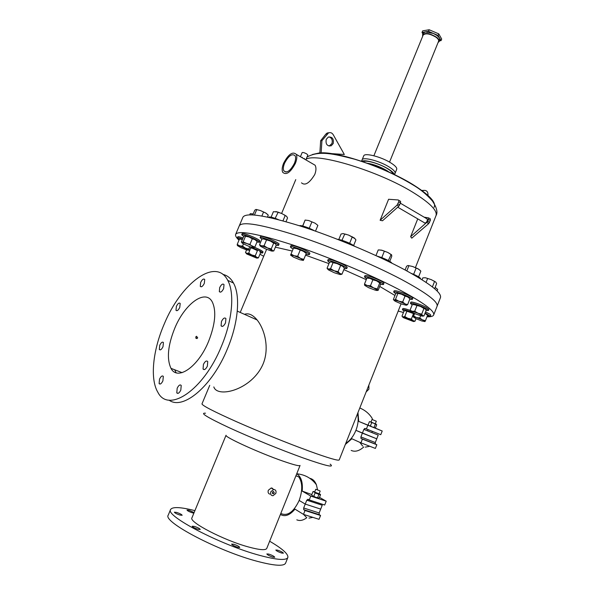 <?xml version="1.0" encoding="UTF-8"?>
<svg xmlns="http://www.w3.org/2000/svg" width="595" height="595" viewBox="0 0 595 595"><rect width="100%" height="100%" fill="white"/><g stroke="black" fill="none" stroke-linecap="round" stroke-linejoin="round"><path stroke-width="0.89" d="M438.084 42.476L439.214 41.501C439.616 40.319 438.738 38.898 436.574 37.24C430.007 33.342 425.343 32.502 422.584 34.718L422.695 36.236M439.229 41.464L439.861 39.91L439.586 38.073L437.228 35.626L433.316 33.424L425.247 31.914L423.216 33.164M422.896 33.945L422.011 32.457L428.519 31.356L438.121 35.484L441.044 40.631L439.467 40.877M428.519 31.356L429.173 29.75L422.666 30.866L422.011 32.457M429.173 29.75L438.775 33.878L438.121 35.484M438.775 33.878L441.691 39.039L441.044 40.631M307.786 500.492L308.143 499.287L307.786 500.492M364.304 429.575L364.564 428.504L364.304 429.575M395.087 173.286L396.694 169.3C397.17 167.797 395.184 165.641 390.744 162.837C381.239 156.79 364.512 152.528 363.738 155.853L363.716 155.912M363.738 155.853L362.087 159.877C362.838 156.604 379.558 160.91 389.085 166.927C393.533 169.716 395.526 171.851 395.065 173.338C395.526 171.851 393.533 169.716 389.085 166.927C379.558 160.91 362.838 156.604 362.087 159.877L362.072 159.929M362.184 161.126L362.504 161.699L362.184 161.126M389.532 162.115L438.582 41.256C438.954 40.155 438.143 38.839 436.142 37.306C430.073 33.707 425.76 32.933 423.209 34.979L423.194 35.016M393.689 174.261L394.15 174.112L393.689 174.261M373.013 165.38L373.013 165.38C375.653 165.603 378.576 166.615 381.782 168.415L383.574 169.761M362.4 439.125L376.836 444.748L375.386 448.429L360.934 442.851L362.4 439.125L360.949 438.403L360.897 436.916L362.385 433.153L355.922 430.334C353.445 436.328 350.083 440.627 345.821 443.23M357.491 413.785C358.74 418.746 358.22 424.265 355.922 430.334L376.761 438.82L375.304 442.539L375.363 444.011L376.836 444.748M360.934 442.851L351.876 438.753L345.345 444.443M363.783 446.964C359.283 450.988 355.081 452.14 351.176 450.43M375.043 427.998L382.213 431.011L380.778 434.685L366.408 428.958L367.874 425.247L358.74 421.409L368.424 425.321M367.874 425.247L382.213 431.011M357.967 412.58L358.74 421.409M359.789 407.991C364.988 410.141 369.079 413.525 372.061 418.159L372.5 419.661L376.315 421.215L372.5 419.661M363.865 429.397L378.219 435.101L376.761 438.82L362.385 433.153L363.865 429.397L365.174 428.43L366.408 428.958M305.027 510.51L320.556 515.486L319.032 519.316L303.487 514.385L305.027 510.51L303.725 509.677L303.681 507.989L305.235 504.077L299.173 500.44C293.64 512.109 287.511 516.453 280.795 513.47M295.894 475.844L298.705 476.818C302.565 482.53 302.721 490.406 299.173 500.44L305.235 504.077L320.698 509.104L319.165 512.972L319.232 514.645L320.556 515.486M303.487 514.385L294.986 509.127C289.787 515.292 284.923 517.07 280.394 514.459M281.39 513.701L280.855 513.321M306.789 517.71C303.197 520.432 299.873 521.138 296.801 519.837M319.5 497.346L326.209 501.198L324.692 505.021L309.244 499.934L310.776 496.074L302.193 491.091L311.817 494.549M310.776 496.074L326.209 501.198M296.704 473.813C301.144 476.565 302.974 482.322 302.193 491.091M309.787 478.313C312.732 478.938 314.933 481.08 316.391 484.747L317.544 489.774M306.797 500.172L322.23 505.237L320.698 509.104L305.235 504.077L306.797 500.172L308.084 499.25L309.244 499.934M295.983 475.613L297.158 476.283L295.983 475.613M250.978 247.126L258.58 250.324C261.302 251.692 262.64 252.592 262.574 253.009L260.513 252.845M254.601 247.312L259.011 249.29C261.733 250.666 263.064 251.566 263.005 251.983L262.581 252.994M259.896 251.789L260.565 252.719L258.409 257.873L246.895 253.321L248.747 253.143L251.789 254.987L255.255 255.835L256.624 257.352C257.59 257.992 257.561 258.223 256.542 258.037L246.873 254.035C245.884 253.388 245.899 253.15 246.895 253.321L245.475 252.518L246.568 249.922M248.747 253.143L250.666 247.728M255.255 255.835L257.427 250.651L254.385 248.807L250.926 247.959M250.77 247.49L257.427 250.651M258.409 257.873L257.256 258.081M239.264 239.554L237.293 237.896C237.636 237.539 239.406 237.918 242.604 239.034M237.189 244.463L239.636 245.802L242.529 246.122L245.43 248.108L248.762 249.052L248.963 250.183L246.717 249.967L240.982 247.691L237.435 245.609L237.189 244.463L239.45 239.108L239.941 239.093M240.075 239.093L242.433 239.435L239.45 239.108M242.529 246.122L243.474 243.883C241.987 243.035 241.511 242.574 242.009 242.477L243.139 241.845L245.49 236.267L244.805 235.851L243.667 236.498L241.332 242.039L249.93 244.404L252.28 238.811L249.112 237.003L245.49 236.267M248.762 249.052L249.751 246.694M237.435 245.609L239.636 245.802L249.595 250.287L250.934 247.104M237.293 237.896L237.747 236.832C238.089 236.475 239.859 236.855 243.05 237.963M253.098 213.925L250.197 213.672L249.714 214.825M250.071 214.929L251.893 214.847M243.719 236.46L241.711 234.72C241.801 233.307 257.404 239.547 259.301 241.756L259.546 242.254L256.973 242.039M242.172 233.634L242.18 233.612C242.277 232.191 257.873 238.431 259.762 240.648L259.554 242.239M243.139 241.845L254.831 247.133L257.166 241.57L254.958 239.659L252.28 238.811M249.93 244.404L252.161 246.308C253.708 247.185 254.206 247.661 253.663 247.743L249.372 246.553L243.452 243.868M254.831 247.133L253.663 247.743M244.805 235.851L249.112 237.003L254.958 239.659L256.668 241.012M256.051 209.44L260.283 210.489L265.66 212.943L267.72 214.557M252.793 214.892L254.772 210.206L255.939 209.462L260.283 210.489L266.084 213.196L268.166 215.063M256.668 209.775L254.459 215.011M268.256 215.167L267.46 217.056M263.451 212.266L261.882 216M268.68 217.197L268.776 217.063C270.033 216.669 273.284 217.539 278.527 219.667M261.83 239.287L260.171 237.569C261.384 236.334 279.747 244.181 278.534 245.408L276.147 245.289M260.558 236.535L260.655 236.423C261.867 235.181 280.23 243.028 279.01 244.262L278.542 245.385M260.246 245.958L259.539 244.746L261.949 238.997L264.448 238.945L270.316 241.012L263.176 238.84M259.539 244.746L261.569 245.824L264.076 245.795L266.5 240.001M273.663 243.124L270.316 241.012L275.165 243.608L273.663 243.124L271.253 248.911L272.294 250.48L273.797 250.934L276.192 245.192L275.485 243.935M264.076 245.795L267.43 247.907L271.253 248.911M273.797 250.934L272.622 251.068M261.569 245.824L267.43 247.907L272.294 250.48C273.046 251.112 272.711 251.268 271.283 250.949L265.474 248.881L260.625 246.33C259.837 245.683 260.156 245.519 261.569 245.824M271.112 217.16L273.403 211.686L277.664 211.991L281.799 213.546L286.574 216.26L287.556 217.941L285.987 221.697M275.924 211.552L281.799 213.546L286.574 216.26M278.006 212.527L275.15 218.358M285.131 215.673L282.967 220.849M276.169 218.729L275.597 218.268M299.233 225.691L300.713 225.579C304.818 226.353 309.489 228.123 314.74 230.882M293.104 249C291.208 247.914 290.323 247.178 290.442 246.791L291.959 246.694C296.697 247.341 310.412 253.626 309.333 254.638L305.949 254.31M290.442 246.791L290.925 245.623L292.45 245.519C297.188 246.159 310.895 252.444 309.817 253.463L309.341 254.615M293.469 248.152L290.583 255.106L293.469 248.152L297.024 248.665L303.45 251.335L296.31 248.465M291.022 254.072L294.101 255.738L297.671 256.274L300.125 250.331M306.299 253.477L303.45 251.335L306.299 253.477L303.301 260.469M297.671 256.274L300.534 258.409L303.852 259.398M294.101 255.738L300.534 258.409L303.368 260.409L299.821 259.747L293.469 257.114L290.583 255.106L294.101 255.738M293.514 248.048L296.347 248.457M302.654 225.974L305.116 220.061L308.679 220.522L315.075 223.192L317.819 225.326M302.781 226.003L305.116 220.061L308.679 220.522L315.075 223.192L317.834 225.341M311.787 222.121L309.348 228.019L308.649 228.004M317.879 225.386L315.499 231.15M309.839 228.502L309.348 228.019M337.365 239.264L340.898 239.964C346.945 241.86 351.556 243.965 354.724 246.293M329.429 262.454L327.644 260.766C327.927 260.365 329.429 260.573 332.151 261.376C340.519 264.254 345.375 266.649 346.744 268.561L344.297 268.509M328.12 259.599L328.128 259.584C328.41 259.182 329.92 259.383 332.642 260.179C341.002 263.057 345.866 265.459 347.22 267.378L346.751 268.546M333.029 262.678L331.489 261.919L329.489 262.306L327.057 268.256L328.581 269.044L330.582 268.68L333.029 262.678L337.023 263.585L342.727 266.352L337.023 263.585L332.969 262.626M330.582 268.68L334.107 270.747L338.109 271.655L340.548 265.645M338.109 271.655L339.827 273.492L341.999 274.169L344.423 268.196L342.727 266.352L343.62 267.133M341.999 274.169L340.585 274.518M327.838 269.275L327.057 268.256M334.107 270.747L339.827 273.492C341.024 274.288 341.069 274.622 339.968 274.503L334.472 272.808L328.797 270.093C327.585 269.29 327.51 268.94 328.581 269.044L334.107 270.747M330.946 261.919L333.683 262.417M338.83 239.458L341.039 234.043L343.07 233.56L348.633 235.099L355.051 238.662M343.07 233.56L348.633 235.099L354.278 237.948L355.929 239.874L353.646 245.49M352.151 237.145L349.726 243.102L349.034 243.02M344.654 234.207L341.947 240.276M342.705 240.521L342.222 240.157M376.91 256.036L381.417 257.471C387.546 259.859 391.049 261.77 391.934 263.213M366.624 278.787L364.445 276.898C365.099 276.385 367.903 277.025 372.849 278.817C379.491 281.435 383.031 283.346 383.463 284.536L380.525 284.365M364.913 275.738L364.921 275.723C365.575 275.202 368.379 275.835 373.325 277.627C379.967 280.245 383.5 282.156 383.939 283.361L383.47 284.522M364.757 285.451L364.482 284.098L367.234 285.511L370.462 285.786L372.857 279.814L370.09 278.408L367.331 278.133M364.482 284.098L366.877 278.155M370.462 285.786L373.675 287.935L377.334 288.932L379.722 282.967L376.523 280.818L372.857 279.814M377.334 288.932L377.52 290.211L378.152 290.345L380.525 284.425L380.354 283.131L379.722 282.967M374.939 290.055L368.58 287.66L364.72 285.392C364.497 284.953 365.337 284.99 367.234 285.511L373.675 287.935L377.52 290.211C377.699 290.635 376.836 290.583 374.939 290.055L374.887 290.04M367.532 278.125L370.09 278.408L376.523 280.818L380.294 283.041M378.955 249.907L382.332 250.369L387.888 252.488L391.525 254.757M378.457 249.937L381.454 250.131L387.888 252.488L391.636 254.943L391.763 256.341L389.762 261.331M391.056 254.66L388.349 260.528M384.251 251.447L381.871 257.375L381.261 257.419M382.429 257.858L381.871 257.375M378.227 249.959L375.951 255.597M411.264 273.373L414.157 274.563C418.426 276.504 420.546 277.88 420.524 278.676L420.479 278.78M395.668 293.722L393.667 291.996C395.021 291.505 399.096 292.666 405.879 295.47C410.171 297.388 412.32 298.697 412.335 299.397L409.732 299.285M393.667 291.996L394.128 290.843C395.482 290.345 399.557 291.505 406.34 294.309C410.632 296.228 412.781 297.537 412.796 298.244L412.342 299.382M395.519 299.374L398.881 301.219L402.696 301.94L405.016 296.087L401.647 294.25L396.969 293.075L395.66 293.729L393.355 299.523L394.21 300.006L395.519 299.374L397.839 293.536M402.696 301.94L404.942 303.852L407.62 304.633L409.918 298.802L407.701 296.89L405.016 296.087M407.62 304.633L406.363 305.235M404.942 303.852C406.482 304.714 406.928 305.175 406.266 305.242L401.588 304.023L395.601 301.42C394.046 300.564 393.585 300.088 394.21 300.006L398.881 301.219L404.942 303.852M396.924 293.082L401.647 294.25L407.24 296.645L409.315 298.14M407.991 265.482L412.655 266.508L417.757 268.665L420.196 270.405M405.098 269.989L406.586 266.255L407.932 265.489L412.655 266.508L418.664 269.171L420.851 271.149L418.612 276.831M416.024 268.293L413.726 274.109L412.967 274.05M414.09 274.533L413.726 274.109M408.847 265.831L406.824 270.918M434.603 288.701L436.388 290.308M412.171 304.871L410.401 303.331C410.468 302.312 420.219 305.473 425.477 308.24L428.504 310.464L426.139 310.367M410.401 303.331L410.84 302.215C410.907 301.182 420.665 304.342 425.923 307.117L428.943 309.348L428.504 310.449M414.715 311.252L417.995 313.245L421.706 314.153L423.93 308.493L420.65 306.499L415.563 304.766L412.29 304.566L410.067 310.188L412.171 311.267L414.715 311.252L416.946 305.592M421.706 314.153L422.621 315.595L423.952 315.945L426.161 310.322L425.261 308.864L423.93 308.493M423.952 315.945L422.896 316.064M410.736 311.363L410.067 310.188M422.621 315.595C423.276 316.153 422.866 316.265 421.394 315.938L415.615 313.967L411.019 311.639C410.334 311.073 410.714 310.947 412.171 311.267L417.995 313.245L422.621 315.595M413.391 304.432L420.65 306.499L425.499 309.103M422.071 279.776L422.822 277.865L425.388 277.753L431.226 279.62L435.778 282.082L436.633 283.622L434.633 288.724M425.388 277.753L431.226 279.62L435.778 282.082M434.491 281.606L432.409 286.916M427.537 278.713L426.094 282.38M425.113 312.992L430.371 316.198L427.336 315.886M425.537 311.906L429.954 314.205L430.787 315.127L430.371 316.19M414.507 313.491L413.228 316.897L413.637 316.012L416.493 317.522L419.772 317.99L422.413 319.865L425.455 320.698L427.582 315.253L425.009 313.394M419.772 317.99L420.65 315.752M424.964 313.372L427.582 315.253M425.455 320.698L424.927 321.612M413.637 316.012L414.611 313.535M424.994 321.568L421.691 320.928L415.846 318.6L413.228 316.897L416.493 317.522L422.413 319.865L424.994 321.568M435.771 287.854L437.712 289.423L437.094 290.992M435.8 287.898L437.712 289.423M404.027 311.021L402.391 309.653C403.395 309.281 406.779 310.248 412.543 312.554M402.793 308.627L402.8 308.619C403.343 308.232 405.797 308.827 410.156 310.404M414.336 313.922L405.641 310.649L404.035 310.999L401.975 316.205L403.179 316.882L404.786 316.547L406.854 311.304M404.786 316.547L407.865 318.303L411.353 319.046L413.421 313.796M411.353 319.046L413.004 320.616L415.035 321.181L416.017 318.682M415.035 321.181L413.867 321.501M413.399 321.493L403.641 317.775C402.488 317.098 402.332 316.8 403.179 316.882L413.004 320.616C414.142 321.293 414.276 321.583 413.399 321.493M405.225 310.649L414.388 313.796M368.848 385.121L368.922 389.145L366.148 391.941M179.965 515.069L182.152 515.277C181.698 514.452 179.831 513.492 176.566 512.399L174.365 512.183C174.818 513.009 176.685 513.968 179.965 515.069M198.046 529.282L200.24 529.461C199.749 528.553 197.8 527.542 194.379 526.404L192.17 526.225C192.654 527.125 194.617 528.144 198.046 529.282M237.695 547.288L239.74 547.43C239.205 546.463 237.182 545.399 233.686 544.239L231.626 544.098C232.162 545.057 234.185 546.121 237.695 547.288M272.897 557.128L274.756 557.247C274.176 556.288 272.168 555.232 268.717 554.079L266.843 553.945C267.415 554.904 269.431 555.968 272.897 557.128M281.651 553.045L283.399 553.179C282.833 552.279 280.899 551.268 277.59 550.152L275.827 550.011C276.392 550.911 278.334 551.922 281.651 553.045M194.111 512.57L189.076 510.294L187.016 510.071C187.462 510.852 189.269 511.774 192.416 512.838L193.866 513.158M221.459 321.501L221.087 325.829C222.366 327.101 223.846 326.112 225.527 322.877L225.899 318.556C224.613 317.284 223.132 318.273 221.459 321.501M203.423 364.43L203.051 369.026C204.308 370.276 205.744 369.317 207.365 366.156L207.737 361.567C206.48 360.31 205.037 361.269 203.423 364.43M177.184 388.215L176.789 392.871C177.957 394.024 179.296 393.094 180.821 390.082L181.215 385.434C180.047 384.281 178.701 385.21 177.184 388.215M159.534 379.127L159.11 383.604C160.189 384.638 161.453 383.723 162.896 380.852L163.32 376.382C162.242 375.348 160.977 376.263 159.534 379.127M159.743 345.286L159.311 349.481C160.345 350.455 161.572 349.533 163 346.714L163.432 342.527C162.398 341.552 161.163 342.475 159.743 345.286M176.403 306.306L175.979 310.278C177.027 311.267 178.292 310.315 179.764 307.437L180.196 303.472C179.132 302.483 177.868 303.428 176.403 306.306M200.679 282.409L200.27 286.329C201.4 287.385 202.746 286.411 204.308 283.391L204.71 279.479C203.579 278.415 202.233 279.39 200.679 282.409M219.704 287.563L219.317 291.609C220.537 292.792 221.972 291.795 223.623 288.62L224.01 284.581C222.783 283.399 221.347 284.395 219.704 287.563M197.711 337.841L196.9 338.585L195.718 337.015L196.543 336.272L197.711 337.841M274.295 492.92L273.194 493.82L272.346 492.288L273.447 491.388L274.295 492.92M174.729 328.306C167.835 345.472 166.593 358.822 170.996 368.35C177.347 381.194 198.187 367.055 208.577 341.396C215.264 324.282 216.52 311.178 212.341 302.082C205.498 288.419 184.748 303.74 174.729 328.306M296.793 476.037L296.355 476.007M273.425 489.343L272.116 488.101L271.201 487.989L268.323 490.258C267.757 492.154 268.204 493.448 269.676 494.133M270.799 491.782L273.641 489.469C275.73 489.685 276.459 491.001 275.835 493.426L272.979 495.739C270.904 495.516 270.175 494.2 270.799 491.782M164.153 324.216C180.843 283.376 215.859 256.75 227.744 280.364C234.742 292.859 232.504 320.17 221.4 346.357C203.654 390.305 168.355 413.57 157.876 392.291C149.776 378.963 152.908 350.143 164.153 324.216M222.902 274.407C227.312 275.373 230.838 278.244 233.463 283.012C240.566 295.522 238.446 322.765 227.409 348.856C212.259 386.252 182.851 410.706 169.025 400.108M300.058 465.454C299.486 466.316 293.796 464.873 283.004 461.132C259.279 452.936 223.839 436.723 226.048 435.25L191.969 517.762M437.094 306.202L440.419 297.701C442.13 293.104 430.401 283.889 405.225 270.056C376.992 254.868 334.353 236.944 300.505 226.1C265.437 215.293 246.256 212.303 242.961 217.116L239.331 225.684C242.485 221.214 261.577 224.493 296.6 235.516C330.418 246.538 373.132 264.463 401.491 279.457C426.779 293.097 438.627 302.067 437.035 306.358C438.627 302.067 426.779 293.097 401.491 279.457C373.132 264.463 330.418 246.538 296.6 235.516C261.577 224.493 242.485 221.214 239.331 225.684L239.257 225.862M426.979 316.8C430.78 316.927 432.996 316.339 433.636 315.045C435.109 311.059 423.142 302.334 397.743 288.88C369.257 274.079 326.476 256.17 292.688 244.954C257.695 233.716 238.699 230.153 235.702 234.266C235.099 235.613 236.2 237.584 238.997 240.179M259.941 254.199L263.697 256.289M269.654 541.227C282.342 548.649 288.411 554.057 287.868 557.441C286.329 560.668 276.928 559.977 259.665 555.366C220.73 544.99 164.971 515.776 170.564 509.565C172.342 506.628 180.456 506.985 194.907 510.636M287.816 557.56L285.615 563.093C284.031 566.455 274.578 565.86 257.271 561.323C218.231 551.119 162.517 521.674 168.221 515.181L168.281 515.047M244.463 314.324C248.561 312.873 252.771 314.748 257.092 319.939C264.485 329.072 269.788 347.83 263.079 364.006C252.005 389.926 217.324 398.457 213.828 386.921M300.051 465.491L266.776 548.389C265.712 550.472 259.569 549.988 248.353 546.931C223.69 540.26 188.608 521.949 191.932 517.843M366.267 279.672L343.836 269.639M328.953 263.622L305.592 255.173M292.264 251.038L275.366 247.17M394.961 295.477L379.722 286.426M176.142 372.753L174.662 369.77M398.196 311.059L403.455 312.479M249.082 316.376L253.805 318.474M397.728 207.194L424.109 222.582C425.105 223.445 426.139 222.894 427.217 220.946L427.277 219.012L426.496 218.558M326.231 139.356C325.487 144.176 327.138 146.325 331.192 145.79L333.207 143.559C333.951 138.732 332.285 136.59 328.209 137.148L326.231 139.356M329.124 146.073L331.921 143.581C332.813 140.175 331.839 137.943 328.983 136.872M389.152 172.141L386.579 170.415C379.96 166.622 373.482 164.22 367.137 163.201M392.812 173.844C392.67 172.498 390.848 170.735 387.338 168.556C379.253 163.484 365.099 159.579 363.329 161.862M294.384 163.394C290.323 170.966 286.797 173.442 283.808 170.825C283.004 169.017 283.265 166.474 284.581 163.194C288.605 155.652 292.13 153.19 295.157 155.808C295.946 157.601 295.693 160.129 294.384 163.394M300.416 156.723L302.141 152.603C302.855 152.261 304.342 152.67 306.603 153.837L307.853 155.057L306.001 159.497L305.332 159.557M321.144 152.893L344.327 154.492L333.215 134.686C331.965 132.759 330.381 132.187 328.462 132.96L321.925 140.688L321.144 152.893L319.879 152.893L320.653 140.71L321.925 140.688M394.299 174.551C393.897 173.071 391.882 171.211 388.26 168.973C379.558 163.521 364.348 159.177 361.767 161.334M283.637 163.171C288.449 154.157 292.673 151.212 296.295 154.343C297.24 156.478 296.927 159.505 295.365 163.417C290.501 172.476 286.277 175.443 282.707 172.312C281.747 170.148 282.052 167.098 283.637 163.171M301.501 182.836C305.049 185.938 309.467 183.163 314.762 174.506C316.235 170.609 316.339 167.507 315.067 165.202L312.144 163.513M400.048 201.021L400.599 201.37L400.524 202.94L398.851 206.19L382.503 220.767L380.116 220.276L397.051 205.141L398.724 201.876L398.799 200.314L398.256 199.965L388.595 199.273L380.116 220.276M417.742 218.871L410.639 236.684L411.77 238.164L428.69 223.638L430.326 220.462L430.371 218.915L429.806 218.551M421.163 190.474L424.555 190.363L421.401 190.653M427.879 196.053L427.998 195.286C428.117 192.207 426.972 190.564 424.555 190.363M320.653 140.71L325.874 134.091L327.153 134.054M329.221 132.685L327.183 133.005L325.874 134.091M410.639 236.684L427.842 221.4L428.653 217.911L424.153 217.175M376.315 421.215L375.296 423.811L371.473 422.257L371.012 422.063L372.039 419.468M375.296 423.804L376.702 424.726L375.452 427.917L372.135 426.927L374.798 427.984M375.348 424.183L373.623 423.142L376.144 424.168L375.348 424.183L374.091 427.389M370.41 425.886L372.135 426.927L369.145 425.693L370.41 425.886L371.674 422.688L370.633 421.914L369.376 421.729L368.112 424.927L369.145 425.693L368.112 424.927M371.02 422.056L373.623 423.142L371.674 422.688M369.376 421.729L370.068 421.684M319.753 490.778L315.759 489.261L319.753 490.778M320.147 491.083L319.076 493.783L315.075 492.266L314.688 491.961L315.759 489.261M320.17 494.244L320.549 494.698L319.232 498.022L315.588 497.279L318.578 498.194M320.549 494.698L318.935 494.415L317.611 497.747M313.81 496.215L315.588 497.279L312.606 495.888L313.81 496.215L315.134 492.883L314.175 491.961L312.97 491.641L311.654 494.966L312.606 495.888L312.033 495.427M318.935 494.415L315.134 492.883M312.97 491.641L313.625 491.477M319.165 493.553L319.939 494.266L317.157 493.344L313.751 491.693L314.777 491.73M360.897 436.916L375.304 442.539M361.172 438.582L375.594 444.19M303.681 507.989L319.165 512.972M303.874 509.803L319.381 514.779M330.143 464.13C335 468.027 326.015 465.967 303.197 457.949C281.242 450.08 249.982 437.31 228.882 427.574C207.313 417.452 199.526 412.662 205.52 413.213M401.067 303.829L339.217 459.913C338.533 461.043 328.537 458.113 309.229 451.136C288.285 443.491 259.123 431.702 236.929 421.892C213.962 411.628 202.307 405.634 201.973 403.901L201.995 403.856M319.879 152.803L312.405 154.514M415.429 267.572L435.971 215.74C437.712 210.756 430.044 202.962 412.952 192.356C378.725 171.122 317.239 152.513 306.135 159.17M434.075 207.328C436.552 202.583 429.493 194.989 412.9 184.562C386.832 168.333 341.351 152.565 322.178 152.781M398.851 206.19L397.051 205.141M399.728 204.925L397.929 203.869M400.524 202.94L398.724 201.876M427.842 221.4L429.553 222.404M426.972 222.634L428.69 223.638M428.616 219.451L430.326 220.462M423.231 33.119L422.584 34.718M423.209 34.979L373.876 155.756M360.949 438.403L375.363 444.011M367.546 430.862L368.045 429.612L367.546 430.862M303.725 509.677L319.232 514.645M296.719 473.776C304.952 474.572 311.512 478.224 316.391 484.747M310.887 501.511L311.252 500.596L310.887 501.511M246.903 236.252L246.434 236.356M241.711 234.72L242.18 233.612M260.089 237.658L260.565 236.513M273.544 242.574L273.879 243.132M284.551 214.907L284.864 215.457M327.644 260.766L328.128 259.584M345.888 234.147L345.435 234.296M352.374 236.795L352.597 237.219M364.445 276.898L364.921 275.723M399.319 293.499L398.873 293.625M423.744 307.927L424.101 308.485M433.904 280.87L434.253 281.42M402.391 309.653L402.8 308.619M406.883 310.91L406.504 310.992M222.433 326.41L221.087 325.829M204.442 369.577L203.051 369.026M178.091 393.355L176.789 392.871M160.263 384.035L159.11 383.604M160.338 349.89L159.311 349.481M176.975 310.709L175.979 310.278M201.326 286.805L200.27 286.329M220.507 292.152L219.317 291.609M195.792 338.153L196.9 338.585M272.324 493.285L273.194 493.82M170.996 368.35L182.107 372.656M271.201 487.989L273.641 489.469M227.744 280.364L233.463 283.012M239.331 225.684L235.702 234.266M170.564 509.565L168.221 515.181M237.271 311.125L257.092 319.939M266.597 249.35L240.224 312.435M209.73 385.344L201.973 403.901M437.035 306.358L433.696 314.896M427.277 219.012L400.413 203.222M329.913 145.805L331.192 145.79M304.186 158.902L304.372 158.448M283.808 170.825L286.061 172.089M307.02 157.05C319.069 150.275 333.602 153.8 354.486 159.17C376.181 165.789 395.779 174.432 413.272 185.097C420.375 189.247 426.741 194.513 432.349 200.902C436.745 207.462 437.972 212.356 436.031 215.598M362.087 159.877L361.529 161.252M296.295 154.343L315.067 165.202M295.76 179.616L281.606 213.464M395.065 173.338L394.53 174.662M302.074 157.682L302.253 157.266M327.183 133.005L328.462 132.96M400.599 201.37L398.799 200.314M428.653 217.911L430.371 218.915M365.33 447.128L369.793 446.272M372.344 431.323L371.853 432.572M359.819 442.345L362.667 446.101M308.969 518.104L312.866 517.36M303.532 514.4L306.276 517.226"/></g></svg>
